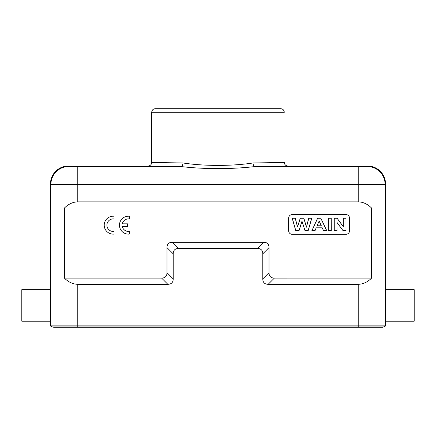 <?xml version="1.0" encoding="UTF-8"?>
<svg xmlns="http://www.w3.org/2000/svg" width="436" height="436" viewBox="0 0 436 436"><rect width="100%" height="100%" fill="white"/><g stroke="black" fill="none" stroke-linecap="round" stroke-linejoin="round"><path stroke-width="0.65" d="M64.375 208.081L64.375 278.092L161.625 278.092L167.833 284.294A28.444 10.753 -135 0 0 173.206 278.92L173.206 253.834A28.444 10.753 -135 0 1 178.58 248.46L257.42 248.46A28.444 10.753 -45 0 1 262.794 253.834L262.794 278.92A28.444 10.753 -45 0 0 268.167 284.294L358.218 284.294C362.997 284.25 367.466 282.179 371.625 278.086L371.625 208.081C367.466 203.988 362.997 201.923 358.218 201.873L77.782 201.873C73.003 201.923 68.534 203.988 64.375 208.081L371.625 208.081M173.206 278.92L166.999 272.713A28.444 10.753 -135 0 1 161.625 278.092M166.999 272.713L166.999 247.626L173.206 253.834M178.58 248.46L172.373 242.253A28.444 10.753 -135 0 0 166.999 247.626M172.373 242.253L263.627 242.253L257.42 248.46M262.794 253.834L269.001 247.626A28.444 10.753 -45 0 0 263.627 242.253M269.001 247.626L269.001 272.713L262.794 278.92M268.167 284.294L274.375 278.092A28.444 10.753 -45 0 1 269.001 272.713M274.375 278.092L371.625 278.086M345.95 214.605L292.196 214.605A3.586 3.586 0 0 0 288.616 218.185L288.616 230.731A3.586 3.586 0 0 0 292.196 234.312L345.95 234.312A3.586 3.586 0 0 0 349.536 230.731L349.536 218.185A3.586 3.586 0 0 0 345.95 214.605M53.775 327.3L52.702 326.94A1.793 1.793 -90 0 1 50.908 325.147L50.908 184.395A17.92 17.914 -45 0 1 68.828 166.476L68.387 166.04A17.92 17.92 -135 0 0 50.467 183.954L50.467 289.673L21.8 289.673L21.8 321.207L50.467 321.207L50.467 325.147A1.793 1.793 180 0 0 52.26 326.94L77.782 326.94L53.775 326.94L53.775 327.3L382.666 327.3L382.666 326.94M385.533 321.207L414.2 321.207L414.2 289.673L385.533 289.673L385.533 325.147A1.793 1.793 0 0 1 383.74 326.94L77.782 326.94L77.782 327.3M336.941 230.666L336.941 222.36L343.05 230.666L345.982 230.666L345.982 218.251L343.306 218.251L343.306 226.753L337.104 218.251L334.265 218.251L334.265 230.666L337.006 230.731L336.941 222.36M337.006 222.551L343.05 230.666M343.023 230.731L345.982 230.666M346.042 230.731L345.982 218.251M346.042 218.185L343.306 218.251M343.246 218.185L343.306 226.753M343.246 226.562L337.104 218.251M337.137 218.185L334.265 218.251M334.205 218.185L334.265 230.666M334.205 230.731L337.006 230.731M331.24 230.666L331.24 218.251L328.352 218.251L328.352 230.666L331.3 230.731L331.24 218.251M331.3 218.185L328.352 218.251M328.286 218.185L328.352 230.666M328.286 230.731L331.3 230.731M319.179 221.112L321.332 225.832L319.174 220.954L317.065 225.832L319.174 220.954M321.234 225.766L317.163 225.766M321.332 225.832L317.065 225.832M320.765 218.251L317.659 218.251L311.904 230.666L314.961 230.666L316.193 227.815L322.242 227.815L323.545 230.666L326.684 230.666L320.803 218.185L317.659 218.251M317.621 218.185L311.904 230.666M311.805 230.731L314.961 230.666M315.005 230.731L316.193 227.815M316.236 227.881L322.242 227.815M322.199 227.881L323.545 230.666M323.501 230.731L326.684 230.666M326.782 230.731L320.803 218.185M301.99 221.145L298.982 230.666L295.81 230.666L292.278 218.251L295.232 218.251L297.526 227.025L300.306 218.251L303.799 218.251L306.464 227.178L308.797 218.251L311.702 218.251L308.116 230.666L305.009 230.666L301.99 221.145L305.009 230.666M304.966 230.731L308.159 230.731L311.784 218.185L308.753 218.185L306.459 226.949L303.843 218.185L300.262 218.185L297.532 226.802L295.281 218.185L292.196 218.185L295.761 230.731L298.982 230.666M299.031 230.731L301.99 221.352M64.375 278.092C68.534 282.179 73.003 284.25 77.782 284.294L167.833 284.294M358.218 201.873L358.218 184.472L385.092 184.395L385.092 325.147A1.793 1.793 90 0 1 383.298 326.94M385.533 183.954A17.92 17.92 -45 0 0 367.613 166.04L367.172 166.476A17.92 17.914 45 0 1 385.092 184.395L385.533 183.954L385.533 289.673M50.467 183.954L50.908 184.395L77.782 184.472L77.782 166.557L181.06 166.557C203.841 169.266 232.105 169.277 254.94 166.557L287.88 166.04L367.613 166.04M287.88 166.04C285.705 165.827 284.512 164.634 284.294 162.454L253.049 162.971C232.045 166.22 203.857 166.198 182.951 162.971L151.706 162.454L151.706 112.286C151.919 110.106 153.112 108.913 155.287 108.7L280.713 108.7C282.888 108.913 284.081 110.106 284.294 112.286L151.706 112.286M77.782 201.873L77.782 184.472L358.218 184.472L358.218 166.557L254.94 166.557A3.586 1.897 89.7 0 1 253.049 162.971M68.387 166.04L148.12 166.04L181.06 166.557A3.586 1.897 90.3 0 0 182.951 162.971M148.12 166.04C150.295 165.827 151.488 164.634 151.706 162.454M50.467 289.673L50.467 321.207M122.287 226.513L127.514 226.513L127.514 223.821L122.287 223.821A6.273 6.273 0 0 1 129.307 218.959L129.307 216.251A8.96 8.96 0 0 0 119.453 225.167A8.96 8.96 0 0 0 129.307 234.083L129.307 231.374A6.273 6.273 0 0 1 122.287 226.513M114.079 234.083L114.079 231.374A6.273 6.273 0 0 1 106.907 225.167A6.273 6.273 0 0 1 114.079 218.959L114.079 216.251A8.96 8.96 0 0 0 104.22 225.167A8.96 8.96 0 0 0 114.079 234.083M50.467 325.147L358.218 325.147L358.218 284.294M77.782 284.294L77.782 326.94M358.218 327.3L358.218 325.147L385.533 325.147M367.172 166.476L358.218 166.557M382.225 326.94L382.225 327.3M77.782 166.557L68.828 166.476"/></g></svg>
